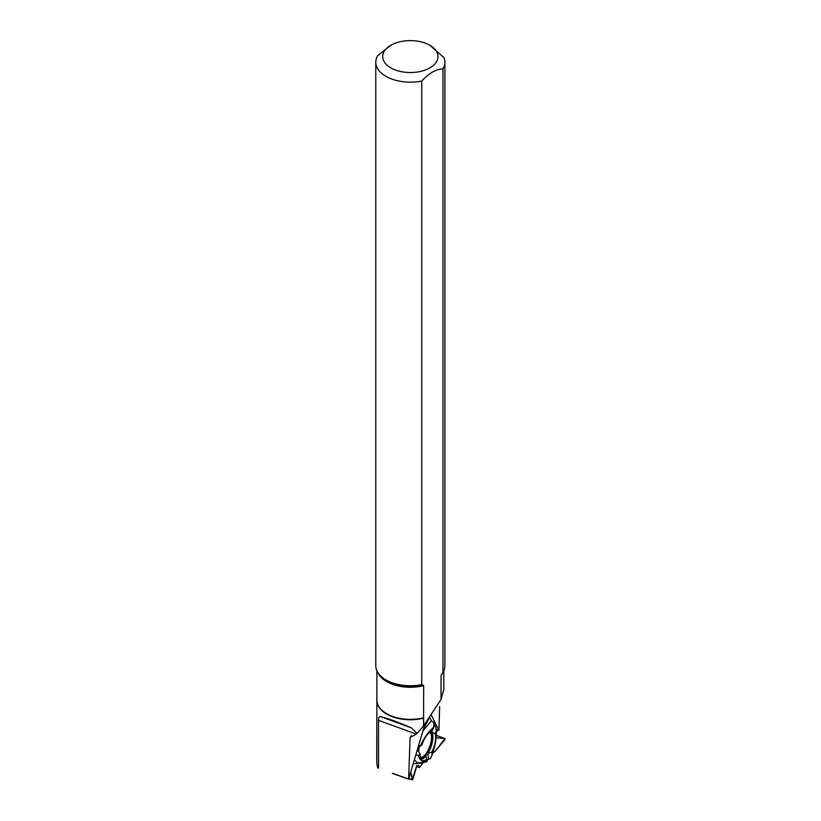 <?xml version="1.0" encoding="UTF-8"?>
<svg xmlns="http://www.w3.org/2000/svg" width="821" height="821" viewBox="0 0 821 821"><rect width="100%" height="100%" fill="white"/><g stroke="black" fill="none" stroke-linecap="round" stroke-linejoin="round"><path stroke-width="1.23" d="M445.044 738.572L435.007 751.42L432.564 753.288L435.007 751.42L444.951 739.516L444.982 738.561L436.074 737.73L444.982 738.561L436.156 735.339M434.124 724.214L435.417 725.754L436.32 730.916C436.639 737.833 435.253 745.725 432.185 754.591L430.389 758.686L428.603 759.045L426.951 760.708L428.603 759.045L427.823 753.442A14.757 5.737 110.1 0 0 431.713 732.034L435.171 733.707A15.496 6.024 -69.9 0 1 431.836 752.057L427.823 753.442M409.207 778.493L412.286 779.622L410.88 772.735L412.789 779.581L416.965 765.48L418.453 765.367L419.582 767.481L423.297 762.555L426.838 761.683L423.297 762.555L419.582 767.481L416.463 766.414L419.305 767.44M416.545 766.126L419.12 767.071L418.536 765.377L416.575 766.024L412.286 779.622M431.713 732.034L434.566 725.107L433.693 723.363L434.401 723.085L431.333 720.797L429.619 716.764L431.333 720.797L423.02 730.906M418.607 746.135L420.455 745.755C424.354 737.443 428.613 731.46 433.231 727.775L434.401 723.085L431.333 720.797M436.033 729.253L437.162 731.09L436.249 732.948L437.162 731.09L436.033 729.253L438.948 730.331L431.056 714.578M430.153 731.983A13.865 5.388 -69.9 0 1 431.949 742.184A13.865 5.388 -69.9 0 1 425.124 756.233A13.865 5.388 -69.9 0 1 420.65 758.019M418.638 751.318A13.865 5.388 -69.9 0 1 419.377 746.782M414.584 759.989L417.479 762.883L423.297 762.555M413.507 763.704L422.825 763.037M426.838 761.683L423.913 762.401M426.971 761.252L427.012 761.118C422.794 762.514 419.911 760.615 418.361 755.423L416.083 754.817M419.5 746.361L418.32 747.11M418.207 747.51L421.891 744.965A15.496 6.024 -69.9 0 1 431.784 731.295L433.231 727.775M420.455 745.755L421.891 744.965M417.13 751.205L418.31 750.558L420.167 754.437L418.361 755.423M421.081 759.045A14.757 5.737 110.1 0 0 425.955 756.018L426.725 759.117A15.496 6.024 -69.9 0 1 422.004 760.154A15.496 6.024 -69.9 0 1 420.167 754.437M426.725 759.117L427.012 761.118M429.599 717.349L423.831 728.124M436.32 730.916L435.171 733.707M433.457 752.395L433.55 749.891M431.836 752.057L432.185 754.591M390.796 45.288A27.637 15.958 0 0 0 390.796 67.856A27.637 15.958 0 0 0 429.886 67.856A27.637 15.958 0 0 0 429.886 45.288A27.637 15.958 0 0 0 416.74 41.05A27.637 15.958 0 0 0 390.796 45.288L377.722 55.643A34.554 19.95 0 0 0 375.782 62.222A34.554 19.95 0 0 0 421.737 81.053L421.737 684.632L423.667 685.668L423.595 718.17A33.497 19.335 0 0 1 376.849 700.703L376.849 763.797L376.849 700.703M375.782 62.222L375.782 665.8A34.554 19.95 -0 0 0 378.799 673.949A34.554 19.95 -0 0 0 421.737 684.632M443.802 670.778L443.802 689.609L441.031 699.41L441.031 675.642L442.96 672.378L442.96 68.8A34.554 19.95 0 0 0 444.89 62.222A34.554 19.95 0 0 0 443.956 57.603L429.886 45.288M442.96 672.378A34.554 19.95 -0 0 0 444.89 665.8L444.89 62.222M411.393 735.76L410.079 738.212L408.601 779.037L392.469 773.249M377.732 768.035L376.849 763.797M376.88 696.229L376.736 759.281M438.948 730.331L439.666 706.512M425.165 723.517L408.601 779.037M408.981 779.283L392.335 773.372M410.079 738.212L410.459 736.745L413.815 735.657L417.058 733.471L411.434 727.899C397.887 722.059 387.676 718.324 380.8 716.712C379.292 716.23 378.543 717.441 378.532 720.335L416.144 734.066M441.031 699.41L423.595 725.908L417.058 733.471M442.96 68.8C435.889 69.21 428.819 73.295 421.737 81.053M378.532 768.056L378.532 720.335M423.595 725.908L423.595 718.17M417.776 765.418L418.792 765.788M429.701 732.291A13.454 5.224 -69.9 0 1 429.66 746.566A13.454 5.224 -69.9 0 1 420.496 757.506M377.876 672.635A33.456 19.314 -0 0 0 423.667 685.668M378.799 673.949L379.456 674.8A33.825 19.53 -0 0 0 422.979 684.94M441.031 675.642A33.456 19.314 -0 0 0 442.827 672.563M376.88 670.778L376.88 700.056A33.456 19.314 0 0 0 423.667 717.77M380.8 716.712L411.434 727.899M412.399 779.919L409.145 778.729M445.023 738.561L436.156 735.329"/></g></svg>
